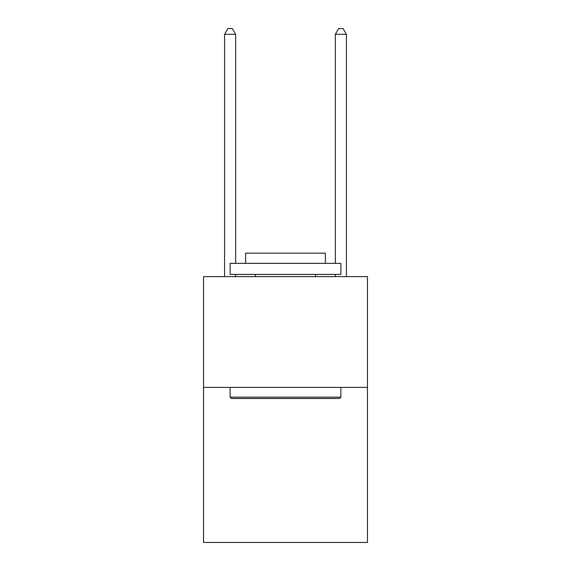<?xml version="1.0" encoding="UTF-8"?>
<svg xmlns="http://www.w3.org/2000/svg" width="571" height="571" viewBox="0 0 571 571"><rect width="100%" height="100%" fill="white"/><g stroke="black" fill="none" stroke-linecap="round" stroke-linejoin="round"><path stroke-width="0.86" d="M367.46 387.395L367.46 542.45L203.54 542.45L203.54 276.642L367.46 276.642L367.46 387.395L203.54 387.395M231.455 398.472L230.12 397.138L340.88 397.138L339.545 398.472L231.455 398.472M340.88 263.352L340.88 274.423L230.12 274.423L230.12 263.352L340.88 263.352M245.63 263.352L245.63 253.16L325.37 253.16L325.37 263.352M340.88 387.395L340.88 397.138M230.12 387.395L230.12 397.138M315.627 274.423L315.627 276.642M255.373 274.423L255.373 276.642M235.659 263.352L235.659 34.31L224.589 34.31L224.589 276.642M235.659 274.423L235.659 276.642M224.589 34.31L227.908 28.55L232.34 28.55L235.659 34.31M346.411 276.642L346.411 34.31L335.341 34.31L335.341 263.352M335.341 276.642L335.341 274.423M335.341 34.31L338.66 28.55L343.092 28.55L346.411 34.31"/></g></svg>
